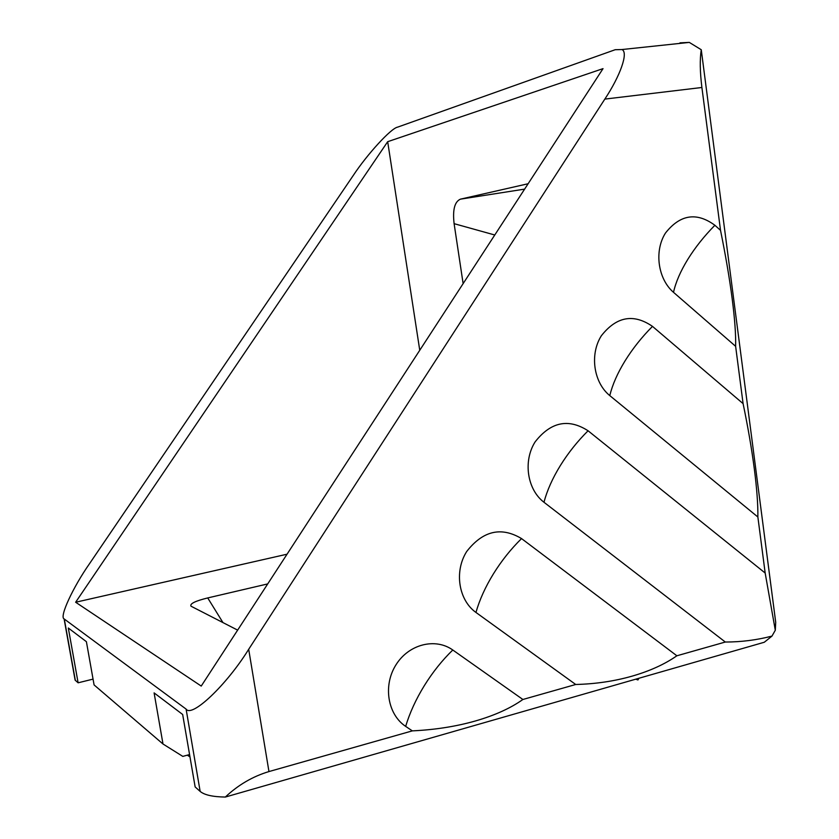 <?xml version="1.0" encoding="UTF-8"?>
<svg xmlns="http://www.w3.org/2000/svg" width="839" height="839" viewBox="0 0 839 839"><rect width="100%" height="100%" fill="white"/><g stroke="black" fill="none" stroke-linecap="round" stroke-linejoin="round"><path stroke-width="1.26" d="M522.886 699.485L452.787 650.005C435.483 637.588 408.834 644.037 395.924 664.908C382.804 685.641 387.702 714.471 405.657 726.375L412.327 730.874C434.99 729.794 456.049 726.49 475.482 720.953C494.811 715.363 510.615 708.21 522.886 699.485L575.722 684.488L475.954 612.449C479.562 599.77 485.393 586.891 493.437 573.824C501.544 560.777 510.909 549.031 521.543 538.586C501.156 526.42 482.865 530.741 466.673 551.538C453.993 571.59 458.671 600.158 475.954 612.449M679.978 42.852L689.301 42.401L701.257 49.732L775.708 622.286L775.299 630.257L771.964 636.098C756.778 640.042 741.225 642.024 725.316 642.034L676.874 655.783C664.792 664.226 649.889 671.001 632.166 676.129C614.368 681.205 595.543 683.984 575.722 684.488M757.869 516.992C758.047 504.627 756.851 488.487 754.282 468.592C751.66 448.603 747.937 426.946 743.092 403.632L652.49 326.381C633.529 313.367 616.476 316.502 601.332 335.789C589.46 354.551 593.718 382.615 609.775 395.599L757.869 516.992L765.168 573.037L588.076 430.774C568.423 418.158 550.762 421.87 535.104 441.901C522.844 461.282 527.301 489.598 543.966 502.257L725.316 642.034M735.625 346.318C735.929 334.719 734.765 318.757 732.132 298.411C729.458 277.961 725.588 255.266 720.523 230.347L714.891 225.272C696.59 211.868 680.104 214.469 665.453 233.064C653.948 251.228 658.017 279.041 673.507 292.329L735.625 346.318L743.092 403.632M775.299 630.257L765.168 573.037M771.964 636.098L764.287 642.255L225.334 797.05C212.802 796.872 204.401 794.984 200.154 791.408L195.151 786.951L182.661 714.482L154.103 692.888L162.997 744.004L94.083 684.928L86.396 641.678L68.316 628.012L78.111 682.81L75.111 680.125L74.65 677.555M189.562 754.555L182.808 756.39L162.997 744.004M93.045 679.118L78.111 682.81M287.043 554.201L75.636 602.245L201.234 686.071L603.031 68.63L387.681 141.686L419.752 350.272M237.636 630.12L191.009 606.198C189.614 603.776 195.193 601.018 207.726 597.934L267.704 583.913M528.119 183.741L460.433 199.158C454.623 201.706 452.525 209.876 454.109 223.667L463.128 283.613M387.681 141.686L75.636 602.245M720.523 230.347L701.897 87.487L604.835 99.096C619.948 76.401 628.851 52.217 621.888 49.543L615.218 49.711L397.602 127.14C391.079 128.168 367.052 154.47 353.177 175.592L89.469 563.766C73.213 586.964 59.16 616.948 64.1 618.899L186.101 709.091C191.701 718.027 226.561 685.075 248.69 649.292L268.962 771.565C252.749 776.432 238.203 784.926 225.334 797.05M604.835 99.096L248.69 649.292M268.962 771.565L412.327 730.874M676.874 655.783L521.543 538.586M701.257 49.732C699.747 59.307 699.967 71.881 701.897 87.487M187.275 755.173L189.96 756.851M636.549 678.94L637.944 679.947L638.909 678.269M635.71 679.181L637.944 679.947M405.657 726.375C409.778 712.751 415.997 699.181 424.314 685.662C432.683 672.186 442.174 660.303 452.787 650.005M609.775 395.599C612.46 384.65 617.567 373.04 625.107 360.791C632.711 348.552 641.835 337.089 652.49 326.381M673.507 292.329C675.762 282.156 680.544 271.144 687.844 259.282C695.216 247.411 704.236 236.074 714.891 225.272M543.966 502.257C547.091 490.458 552.544 478.24 560.337 465.582C568.181 452.955 577.431 441.345 588.076 430.774M64.309 619.088L75.332 680.335M200.154 791.408L186.101 709.091M207.726 597.934L222.975 622.622M494.769 234.993L454.109 223.667M460.433 199.158L524.616 189.121M64.1 618.899L75.111 680.125M621.888 49.543L689.301 42.401"/></g></svg>
